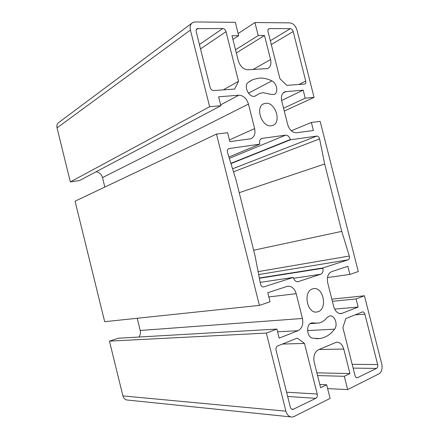 <?xml version="1.0" encoding="UTF-8"?>
<svg xmlns="http://www.w3.org/2000/svg" width="439" height="439" viewBox="0 0 439 439"><rect width="100%" height="100%" fill="white"/><g stroke="black" fill="none" stroke-linecap="round" stroke-linejoin="round"><path stroke-width="0.66" d="M312.48 288.922C302.701 291.584 307.152 314.203 317.04 311.959L318.215 311.646C327.917 308.557 323.186 286.316 313.358 288.692L312.48 288.922M265.644 103.297L264.097 103.648C254.702 106.447 261.622 127.595 271.318 125.768L272.57 125.483C281.986 122.805 275.462 101.853 265.644 103.297M256.365 95.389L259.685 93.425L262.972 92.689L270.523 94.248L274.04 94.539C278.666 93.128 277.069 83.169 271.867 80.891C267.642 78.806 263.444 77.873 259.29 78.093L253.171 79.443L248.145 82.406C242.97 86.088 249.555 98.698 255.24 96.053L256.365 95.389L254.796 96.196M334.595 329.162C338.244 324.723 334.611 314.818 329.722 315.91L326.945 317.682C324.586 320.733 321.727 322.539 318.368 323.088L311.256 323.005C305.736 324.717 306.812 337.267 312.584 338.2L319.768 338.546C325.628 337.651 330.572 334.523 334.595 329.162L307.541 330.572M276.888 329.063L266.341 333.075L285.91 411.173C287.073 415.042 289.158 417.001 292.165 417.05L294.026 416.534L330.09 398.414L326.654 384.789L320.618 387.697L314.187 362.17C313.144 356.183 314.56 352.04 318.434 349.746L336.45 342.206C339.901 342.118 342.338 344.401 343.759 349.054L349.954 373.567L344.297 376.294L347.655 389.591L378.961 373.858C381.7 371.976 382.638 368.744 381.787 364.167L364.43 295.787L356.117 298.948L358.18 307.08L341.251 313.616C337.739 313.77 335.226 311.438 333.717 306.625L327.708 282.842C326.698 277.168 328.015 273.431 331.654 271.642L347.836 266.297L349.894 274.419L358.279 271.549L320.163 121.373L311.366 122.448L313.408 130.498L296.517 132.754C292.434 132.743 289.493 130.015 287.693 124.572L281.75 101.052C280.817 96.355 281.849 93.26 284.84 91.767L303.173 90.149L305.215 98.182L314.072 97.392L296.994 30.11C295.584 25.758 293.23 23.344 289.927 22.872L254.938 22.532L258.225 35.543L264.498 35.504L270.578 59.55C271.5 64.056 270.512 67.057 267.62 68.572L247.881 69.785C243.376 69.433 240.182 66.421 238.295 60.741L231.99 35.713L238.679 35.669L235.32 22.34L195.081 21.95L192.93 22.411C190.499 23.821 189.659 26.373 190.422 30.071L209.633 106.737L70.328 181.933L79.547 180.522L220.855 105.733L218.617 96.805L238.778 95.219C243.371 95.444 246.603 98.396 248.463 104.065L254.636 128.589C255.63 133.714 254.357 137.105 250.823 138.757L229.871 141.66L227.627 132.71L216.482 134.076L75.064 201.194L104.674 321.694L259.411 305.401L270.04 301.763L267.774 292.725L287.561 286.244C291.655 285.954 294.536 288.428 296.199 293.669L302.444 318.478C303.503 324.416 302.027 328.493 298.01 330.715L279.166 338.118L276.888 329.063L118.343 338.222L109.448 341.125L122.909 395.901C123.732 398.617 125.4 400.011 127.903 400.088L290.645 416.891M238.679 35.669L232.922 39.417M191.591 23.41L59.309 122.097C57.289 123.315 56.532 125.241 57.043 127.859L70.328 181.933M209.633 106.737L220.855 105.733M96.152 171.737C99.351 172.297 101.464 174.25 102.501 177.603L104.833 187.063M216.482 134.076L259.411 305.401M137.209 318.27L140.222 330.479C140.754 332.899 140.337 335.083 138.982 337.031M266.341 333.075L109.448 341.125M326.654 384.789L319.811 384.498M349.954 373.567L316.876 372.837M344.297 376.294L317.562 375.575M347.655 389.591L327.62 388.614M364.43 295.787L331.829 299.146M356.117 298.948L332.372 301.302M358.18 307.08L334.622 309.1M349.894 274.419L327.456 277.569M311.366 122.448L291.315 130.795M303.173 90.149L281.618 100.487M305.215 98.182L283.561 108.219M314.072 97.392L284.269 111.034M254.938 22.532L238.141 33.551M258.225 35.543L235.529 49.766M264.498 35.504L236.33 52.943M259.8 144.162L228.812 148.585C227.479 149.222 227.034 150.484 227.484 152.377L236.056 180.056L254.999 255.564L260.525 284.132C261.057 286.102 262.099 287.04 263.647 286.936L293.356 277.415L293.433 277.728C294.333 280.532 295.859 281.854 298.004 281.695L320.706 274.26C322.692 273.283 323.411 271.286 322.868 268.262L322.791 267.96L348.149 259.817C349.356 259.202 349.746 257.945 349.312 256.041L341.756 231.375L324.668 164.01L319.603 138.922C319.076 137.056 318.132 136.112 316.771 136.085L290.404 139.821L290.327 139.52C289.372 136.617 287.786 135.163 285.564 135.163L261.726 138.428C259.866 139.289 259.202 141.095 259.723 143.844L259.8 144.162L228.917 156.997M290.404 139.821L230.969 163.621M324.668 164.01L239.222 192.677M341.756 231.375L253.654 250.225M322.791 267.96L259.334 277.991M293.356 277.415L260.179 282.37M304.479 343.413L297.258 338.096L277.673 345.976C276.246 346.766 275.714 348.198 276.065 350.273L290.322 407.14C290.794 408.693 291.628 409.477 292.835 409.488L315.778 398.338C317.09 397.471 317.573 396.033 317.216 394.019L304.479 343.413L282.42 344.066M355.019 375.575C355.464 377.052 356.216 377.787 357.28 377.787L376.514 368.414C377.617 367.668 377.995 366.373 377.655 364.529L364.875 314.154C364.397 312.612 363.607 311.86 362.51 311.904L345.833 318.566L342.875 327.56L355.019 375.575M269.497 28.612L268.887 28.738C268.015 29.221 267.724 30.176 268.015 31.592L279.945 78.751L286.815 85.369L304.798 84.036C305.736 83.564 306.049 82.576 305.747 81.072L293.181 31.553C292.615 29.803 291.666 28.837 290.344 28.661L269.497 28.612L268.152 29.457M238.525 81.308L226.03 31.657C225.405 29.753 224.307 28.7 222.749 28.508L197.204 28.634C196.228 29.194 195.887 30.214 196.195 31.701L210.177 87.471C210.835 89.441 211.977 90.467 213.612 90.555L234.635 89.062L238.525 81.308L223.215 89.874M271.867 80.891L248.441 93.194M313.704 322.852L311.24 323.011M190.422 30.071L57.043 127.859M238.778 95.219L220.636 104.855M248.463 104.065L102.501 177.603M254.636 128.589L229.438 139.931M296.199 293.669L268.827 296.94M302.444 318.478L140.222 330.479M298.01 330.715L277.574 331.791M285.91 411.173L122.909 395.901M343.759 349.054L318.988 349.51M342.211 313.353L339.561 313.561M286.074 91.499L283.078 92.969M270.578 59.55L252.952 69.538M262.242 138.307L260.903 138.872M285.564 135.163L229.334 158.353M290.327 139.52L230.887 163.357M316.771 136.085L232.571 168.801M319.603 138.922L233.499 171.792M349.312 256.041L258.105 271.62M348.149 259.817L258.675 274.573M322.868 268.262L259.389 278.266M320.706 274.26L293.592 278.266M298.344 281.608L297.379 281.745M263.877 286.881L263.213 286.974M229.163 148.503L228.22 148.914M293.554 409.291L291.567 409.115M317.216 394.019L286.585 392.214M315.778 398.338L287.649 396.466M357.796 377.633L356.397 377.595M364.875 314.154L355.008 314.878M377.655 364.529L352.182 364.354M376.514 368.414L353.132 368.107M290.344 28.661L270.325 40.717M293.181 31.553L271.297 44.558M305.747 81.072L298.756 84.518M198.033 28.453L196.233 29.759M222.749 28.508L199.416 44.542M226.03 31.657L200.508 48.91M317.04 311.959L316.135 312.036M264.097 103.648L263.054 104.158M341.251 313.616L340.56 313.671M284.84 91.767L284.066 92.152M319.768 338.546L315.97 338.688M316.398 323.214L310.181 323.614M253.171 79.443L249.143 81.649M261.726 138.428L261.353 138.587M298.004 281.695L297.73 281.734M228.812 148.585L228.527 148.711M292.835 409.488L292.253 409.433M357.28 377.787L356.923 377.776M268.887 28.738L268.547 28.947M197.204 28.634L196.688 29.012"/></g></svg>
